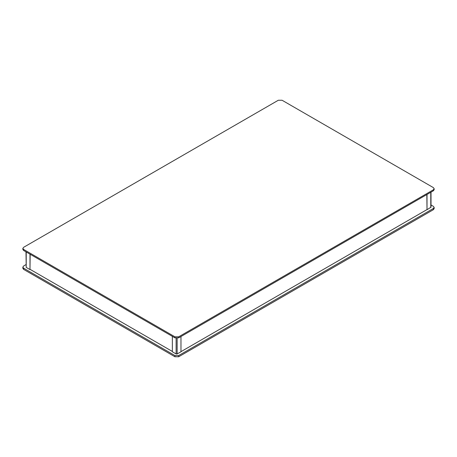 <?xml version="1.0" encoding="UTF-8"?>
<svg xmlns="http://www.w3.org/2000/svg" width="457" height="457" viewBox="0 0 457 457"><rect width="100%" height="100%" fill="white"/><g stroke="black" fill="none" stroke-linecap="round" stroke-linejoin="round"><path stroke-width="0.69" d="M180.943 351.65L426.901 209.649M426.815 194.579L426.992 209.7L426.992 194.476M433.367 189.804L433.367 190.798L434.15 189.706L434.15 188.707L433.367 187.616L282.083 100.277L278.296 100.277L23.633 247.3L22.85 248.397L23.633 249.488L174.917 336.832L178.704 336.832L433.367 189.804L434.15 188.707M433.367 190.798L178.704 337.826L178.704 336.832M174.917 336.832L174.917 337.826L178.704 337.826M174.917 337.826L23.633 250.482L23.633 249.488M22.85 248.397L22.85 249.391L23.633 250.482M430.997 204.947L433.367 206.318L434.15 207.409L434.15 208.603L433.367 209.7L178.704 356.723L174.917 356.723L23.633 269.384L22.85 268.293L22.85 267.099L23.633 266.003L26.003 264.632M434.15 207.409L433.367 208.506L178.704 355.535L174.917 355.535L23.633 268.19L22.85 267.099M30.185 269.384L172.329 351.456M180.943 336.529L180.943 351.753L177.156 353.941L176.122 353.941L172.329 351.753L172.329 336.335M30.008 254.166L30.008 269.584L26.22 267.396L26.003 251.853M30.185 254.263L30.008 269.584M430.997 192.168L430.997 207.21L426.992 209.7M433.367 209.7L433.367 208.506M178.704 356.723L178.704 355.535M177.156 338.266L177.156 353.941M176.122 338.226L176.122 353.941M26.22 267.396L26.22 251.978M174.917 356.723L174.917 355.535M23.633 269.384L23.633 268.19M430.78 207.512L430.78 192.288"/></g></svg>
